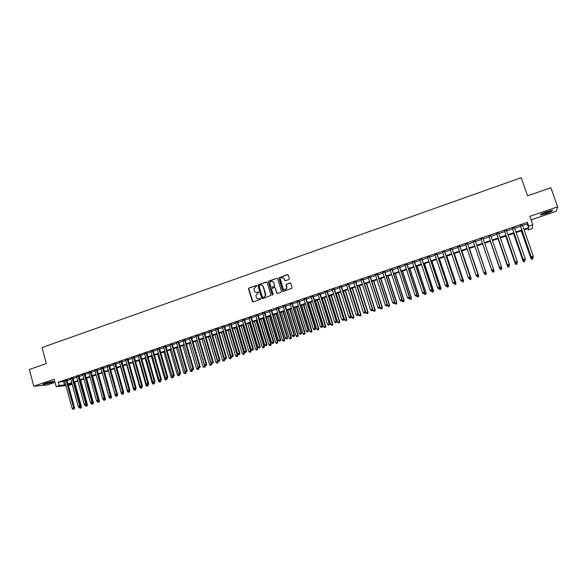 <?xml version="1.0" encoding="UTF-8"?>
<svg xmlns="http://www.w3.org/2000/svg" width="587" height="587" viewBox="0 0 587 587"><rect width="100%" height="100%" fill="white"/><g stroke="black" fill="none" stroke-linecap="round" stroke-linejoin="round"><path stroke-width="0.88" d="M256.71 285.84L256.093 285.517L248.998 288.004L248.543 288.929L252.337 301.432L253.217 301.901L260.342 299.443L260.657 298.79L259.116 298.783C257.774 299.099 256.835 298.6 256.292 297.293L255.888 295.246L258.698 292.539L258.067 291.988L257.143 292.304C255.8 292.62 254.861 292.128 254.325 290.829L253.914 288.833L256.71 285.84M256.453 285.539L249.218 288.048L248.734 288.709L253.012 301.938M260.379 298.475L259.116 298.783M258.412 292.003L257.143 292.304M546.717 211.746C541.735 213.565 539.717 214.644 540.656 214.974L546.27 213.573C551.237 211.76 553.27 210.682 552.352 210.337L546.717 211.746M45.485 383.186C43.291 383.957 42.543 384.397 43.233 384.5L51.179 382.665C53.38 381.895 54.136 381.447 53.446 381.345L45.485 383.186M288.87 279.522L289.332 278.583L288.232 275.046L287.337 274.584L278.825 277.915L282.729 290.932L283.631 291.401L292.143 288.166L290.822 283.389L289.927 282.927L286.008 284.607L286.654 288.422C285.421 290.198 284.211 290.213 283.015 288.444L280.432 279.023C281.613 277.137 282.839 277.093 284.093 278.876L284.519 280.263L285.421 280.725L288.87 279.522M522.584 225.503L527.236 223.918L527.405 222.304L528.74 226.112L532.776 224.74L532.174 228.585L528.278 229.906L528.461 228.394L524.11 229.877M65.957 385.637L56.169 386.62L54.165 379.209L33.804 386.18L29.35 369.494L46.351 363.573L42.029 347.563L521.219 177.7L527.588 195.838L550.855 187.73L557.65 206.829L529.834 216.354L532.776 224.74M56.169 386.62L59.17 385.6L65.7 384.683M527.405 222.304L58.252 382.225L59.17 385.6M267.136 282.428L266.249 281.965L258.317 284.739L257.832 285.355L261.685 298.203L262.572 298.666L271.003 295.386L267.136 282.428M268.773 281.078L276.756 278.282L277.651 278.744L281.54 291.343L281.078 292.282L277.644 293.463L276.748 293.001L275.171 287.894L274.283 287.425L271.539 288.76L273.19 294.461L272.236 294.791L268.296 281.643L276.756 278.282M531.066 219.876L556.219 211.298L557.65 206.829M33.804 386.18L47.496 384.881L55.002 382.32M67.006 380.127L64.68 380.919M73.008 378.079L70.675 378.872M79.025 376.032L76.706 376.825M85.071 373.97L82.752 374.763M91.139 371.909L88.828 372.694M97.237 369.832L94.925 370.617M103.356 367.748L101.052 368.533M109.498 365.65L107.201 366.435M115.668 363.551L113.372 364.336M121.861 361.445L119.572 362.223M128.083 359.325L125.794 360.102M134.328 357.197L132.046 357.975M140.601 355.062L138.319 355.839M146.897 352.919L144.622 353.69M153.214 350.762L150.954 351.532M159.569 348.605L157.309 349.368M165.945 346.433L163.685 347.196M172.343 344.246L170.091 345.017M178.771 342.06L176.526 342.823M185.228 339.858L182.99 340.621M191.707 337.657L189.476 338.413M198.223 335.434L195.992 336.197M204.753 333.211L202.537 333.966M211.32 330.973L209.104 331.728M217.909 328.727L215.7 329.483M224.535 326.475L222.326 327.223M231.183 324.207L228.981 324.963M237.852 321.94L235.666 322.681M244.559 319.651L242.372 320.399M251.295 317.362L249.115 318.103M258.053 315.058L255.881 315.799M264.847 312.746L262.675 313.48M271.664 310.42L269.506 311.161M278.517 308.087L276.36 308.821M285.392 305.746L283.242 306.48M292.304 303.391L290.161 304.125M299.238 301.028L297.103 301.755M306.209 298.658L304.081 299.385M313.209 296.274L311.088 296.993M320.238 293.882L318.125 294.601M327.297 291.475L325.191 292.194M334.385 289.061L332.286 289.773M341.509 286.632L339.418 287.351M348.663 284.196L346.572 284.908M355.847 281.753L353.77 282.457M363.06 279.295L360.99 279.999M370.309 276.822L368.247 277.526M377.588 274.349L375.533 275.046M384.903 271.854L382.856 272.551M392.248 269.352L390.208 270.049M399.63 266.843L397.597 267.533M407.04 264.319L405.015 265.008M414.481 261.78L412.463 262.47M421.958 259.234L419.954 259.916M429.471 256.673L427.468 257.355M437.014 254.105L435.026 254.787M444.594 251.522L442.613 252.197M452.21 248.932L450.236 249.607M459.856 246.327L457.889 246.995M467.538 243.708L465.586 244.375M475.257 241.081L473.313 241.749M483.02 238.439L481.069 239.1M490.827 235.783L488.854 236.451M498.671 233.105L496.668 233.787M506.544 230.427L504.519 231.117M514.461 227.727L512.407 228.431M58.252 382.225L64.79 381.345M67.123 380.552L70.792 379.305M73.126 378.512L76.824 377.25M79.142 376.465L82.87 375.196M85.188 374.403L88.945 373.127M91.264 372.334L95.043 371.05M97.354 370.265L101.169 368.966M103.473 368.181L107.318 366.868M109.622 366.09L113.496 364.769M115.793 363.984L119.697 362.656M121.986 361.878L125.919 360.535M128.208 359.758L132.17 358.408M134.452 357.637L138.444 356.272M140.726 355.502L144.747 354.13M147.021 353.352L151.079 351.973M153.346 351.202L157.433 349.808M159.693 349.038L163.817 347.636M166.07 346.873L170.223 345.457M172.475 344.694L176.658 343.263M178.903 342.5L183.115 341.069M185.36 340.306L189.608 338.86M191.839 338.097L196.124 336.637M198.347 335.881L202.662 334.414M204.885 333.658L209.236 332.176M211.452 331.42L215.833 329.931M218.041 329.175L222.458 327.671M224.667 326.922L229.113 325.411M231.315 324.662L235.798 323.136M237.992 322.388L242.512 320.847M244.698 320.106L249.248 318.558M251.427 317.809L256.02 316.246M258.192 315.512L262.815 313.935M264.986 313.201L269.646 311.609M271.803 310.875L276.499 309.276M278.656 308.542L283.382 306.935M285.531 306.201L290.301 304.58M292.443 303.853L297.249 302.217M299.385 301.491L304.22 299.84M306.348 299.113L311.227 297.455M313.348 296.736L318.264 295.056M320.377 294.336L325.33 292.656M327.443 291.937L332.433 290.235M334.531 289.523L339.565 287.806M341.656 287.094L346.726 285.37M348.81 284.658L353.917 282.919M355.993 282.215L361.137 280.461M363.214 279.757L368.394 277.996M370.463 277.291L375.687 275.508M377.742 274.811L383.01 273.021M385.057 272.324L390.362 270.519M392.402 269.822L397.744 268.002M399.784 267.312L405.169 265.478M407.195 264.788L412.617 262.939M414.635 262.25L420.109 260.386M422.119 259.703L427.629 257.832M429.625 257.15L435.18 255.257M437.176 254.582L442.774 252.674M444.755 251.999L450.39 250.077M452.372 249.409L458.051 247.472M460.017 246.804L465.748 244.852M467.7 244.185L473.474 242.226M475.419 241.558L481.237 239.577M483.182 238.916L489.015 236.928M490.989 236.26L496.829 234.272M498.833 233.589L504.688 231.594M506.713 230.904L512.576 228.908M514.63 228.211L520.5 226.215M522.415 225.019L520.331 225.731M527.83 228.614L528.278 229.906M72.172 384.338L68.444 385.388M523.898 229.26L528.549 227.683L528.74 226.112M68.033 383.891L71.709 382.643M74.035 381.851L77.741 380.596M80.067 379.811L83.794 378.542M86.113 377.757L89.87 376.48M92.188 375.695L95.975 374.411M98.286 373.625L102.109 372.334M104.413 371.549L108.257 370.243M110.561 369.465L114.443 368.152M116.74 367.367L120.643 366.046M122.94 365.268L126.873 363.933M129.162 363.155L133.132 361.805M135.414 361.034L139.412 359.677M141.694 358.906L145.723 357.534M147.997 356.764L152.055 355.392M154.322 354.621L158.417 353.235M160.677 352.464L164.8 351.063M167.06 350.3L171.213 348.891M173.466 348.128L177.656 346.704M179.901 345.941L184.12 344.51M186.365 343.755L190.614 342.309M192.852 341.553L197.137 340.1M199.367 339.337L203.689 337.877M205.912 337.121L210.263 335.647M212.479 334.891L216.867 333.409M219.076 332.653L223.5 331.156M225.702 330.408L230.155 328.896M232.357 328.148L236.847 326.629M239.041 325.88L243.561 324.347M245.755 323.606L250.311 322.058M252.491 321.324L257.084 319.761M259.263 319.027L263.886 317.457M266.058 316.716L270.724 315.138M272.882 314.405L277.585 312.812M279.742 312.079L284.475 310.472M286.625 309.745L291.401 308.124M293.544 307.397L298.35 305.768M300.485 305.042L305.335 303.398M307.463 302.672L312.343 301.021M314.471 300.302L319.387 298.629M321.507 297.91L326.46 296.23M328.573 295.518L333.57 293.823M335.669 293.104L340.702 291.401M342.801 290.69L347.871 288.965M349.955 288.261L355.069 286.529M357.153 285.818L362.304 284.071M364.373 283.367L369.561 281.606M371.63 280.909L376.861 279.133M378.916 278.436L384.184 276.646M386.239 275.956L391.551 274.151M393.591 273.461L398.94 271.642M400.972 270.952L406.365 269.125M408.398 268.435L413.828 266.593M415.845 265.911L421.319 264.055M423.33 263.372L428.848 261.501M430.851 260.819L436.412 258.933M438.401 258.258L444.007 256.358M445.995 255.683L451.638 253.767M453.612 253.1L459.298 251.17M461.272 250.502L467.003 248.558M468.962 247.89L474.736 245.931M476.688 245.271L482.507 243.297M484.458 242.636L490.292 240.655M492.273 239.988L498.121 238.006M500.124 237.324L505.979 235.336M508.012 234.646L513.874 232.657M515.936 231.96L521.806 229.965M68.253 384.705L72.164 384.316M522.019 230.581L516.149 232.569M514.087 233.274L508.225 235.262M506.192 235.945L500.337 237.933M498.326 238.615L492.478 240.597M490.505 241.264L484.664 243.245M492.999 272.155L493.77 271.898L492.999 272.155L492.104 271.429L482.697 243.913L476.893 245.88M474.942 246.54L469.167 248.499M467.208 249.167L461.477 251.104M459.504 251.772L453.817 253.701M451.843 254.376L446.193 256.284M444.205 256.959L438.606 258.86M436.611 259.535L431.049 261.42M429.046 262.103L423.528 263.967M421.517 264.649L416.044 266.505M414.026 267.195L408.589 269.037M406.564 269.719L401.17 271.554M399.138 272.243L393.782 274.056M391.742 274.745L386.429 276.55M384.382 277.24L379.107 279.03M377.052 279.728L371.82 281.503M369.751 282.2L364.564 283.961L373.119 310.523L374.917 309.929L366.354 283.352M362.487 284.666L357.336 286.412M355.26 287.116L350.145 288.848M348.054 289.552L342.984 291.277M340.886 291.988L335.852 293.691M333.754 294.403L328.757 296.097M326.643 296.817L321.691 298.497M319.57 299.216L314.654 300.882M312.526 301.601L307.647 303.259M305.511 303.978L300.669 305.622M298.534 306.348L293.72 307.977M291.578 308.703L286.808 310.318M284.651 311.051L279.918 312.658M277.761 313.385L273.065 314.977M270.901 315.711L266.234 317.296M264.062 318.029L259.432 319.599M257.26 320.333L252.667 321.896M250.48 322.637L245.924 324.178M243.737 324.919L239.217 326.453M237.016 327.201L232.533 328.72M230.331 329.468L225.878 330.973M223.669 331.721L219.245 333.225M217.036 333.974L212.648 335.463M210.432 336.212L206.074 337.686M203.85 338.442L199.536 339.91M197.305 340.665L193.02 342.118M190.782 342.874L186.527 344.312M184.289 345.075L180.062 346.506M177.817 347.269L173.627 348.685M171.375 349.448L167.222 350.857M164.962 351.628L160.838 353.022M158.578 353.792L154.484 355.179M152.216 355.949L148.151 357.322M145.877 358.092L141.849 359.464M139.574 360.235L135.575 361.592M133.286 362.362L129.323 363.705M127.034 364.483L123.094 365.818M120.805 366.596L116.894 367.924M114.597 368.702L110.716 370.015M108.412 370.793L104.567 372.099M102.263 372.884L98.44 374.176M96.129 374.961L92.342 376.245M90.024 377.03L86.267 378.307M83.941 379.092L80.214 380.354M77.888 381.146L74.189 382.401M71.856 383.186L68.18 384.434M63.66 381.733L64.563 385.065M527.236 223.918L528.549 227.683M257.253 292.385L256.145 292.407M258.17 298.893L259.337 298.82M266.733 281.98L258.537 284.79L258.053 285.399L262.352 298.71M259.351 285.458L259.028 286.104L262.396 297.11L263.013 297.433L263.989 297.095L265.522 295.29L263.159 286.588C262.609 285.289 261.67 284.79 260.327 285.113L259.351 285.458M261.619 285.069L263.372 286.639L265.676 294.16L265.735 295.327L264.201 297.139L263.233 297.47M274.76 287.432L277.387 293.5M268.985 281.129L268.523 282.061L272.72 295.144M273.542 282.596C272.229 280.784 271.011 280.872 269.881 282.861L270.82 286.772L271.715 287.234L273.982 286.449L274.445 285.517L273.747 282.648L272.309 281.342M273.747 282.648L274.657 285.964L271.92 287.285M282.89 277.629L284.291 278.928L285.113 280.755M284.512 289.773L286.852 288.466L286.669 287.182M290.418 282.941L286.207 284.658L286.86 287.226M287.85 274.606L279.03 277.974L283.36 291.438M79.076 407.209L81.505 406.923L74.747 382.21M80.698 408.024L80.103 408.222L81.035 407.972L80.463 406.365M80.103 408.222L79.164 407.539M81.505 406.923L81.035 407.972M66.118 380.2L73.713 408.112L72.208 408.611L64.621 380.714M66.955 379.921L74.593 407.98L73.713 408.112L73.764 409.102L73.162 409.3L73.764 409.102M74.116 409.044L74.593 407.98M72.208 408.611L73.162 409.3M52.559 381.396L43.952 383.766M45.603 383.142L50.827 381.711M43.526 383.957L51.018 382.144M551.523 210.417C548.728 212.046 545.396 213.257 541.53 214.05L541.185 214.064M540.708 214.358L540.825 214.343C544.861 213.551 548.61 212.215 552.081 210.351M542.476 213.419L550.1 210.726M84.998 405.103L85.122 405.573L87.463 404.957L80.668 380.2M86.663 406.057L86.062 406.255L87.001 406.006L86.458 404.509M86.062 406.255L85.122 405.573M87.463 404.957L87.001 406.006M90.941 402.983L91.11 403.599L93.436 402.983L86.612 378.189M92.643 404.083L92.049 404.282L92.981 404.032L92.482 402.653M92.049 404.282L91.11 403.599M93.436 402.983L92.981 404.032M96.906 400.855L97.119 401.618L99.445 401.002L92.577 376.164M98.66 402.102L98.058 402.3L98.983 402.058L98.528 400.782M98.058 402.3L97.119 401.618M99.445 401.002L98.983 402.058M102.894 398.72L103.151 399.63L105.469 399.013L98.572 374.132M104.691 400.114L104.09 400.312L105.014 400.07L104.603 398.911M104.09 400.312L103.151 399.63M105.469 399.013L105.014 400.07M72.128 378.16L79.766 406.116L78.247 406.615L70.623 378.666M72.949 377.874L80.632 405.984L79.766 406.116L79.81 407.107L79.208 407.305L79.81 407.107M80.155 407.055L80.632 405.984M78.247 406.615L79.208 407.305M78.159 376.106L85.834 404.105L84.315 404.612L76.648 376.619M78.974 375.827L86.693 403.981L85.834 404.105L85.878 405.103L85.269 405.301L85.878 405.103M86.223 405.052L86.693 403.981M84.315 404.612L85.269 405.301M84.212 374.036L91.932 402.095L90.405 402.601L82.694 374.557M85.012 373.765L92.783 401.97L91.932 402.095L91.976 403.093L91.359 403.291L91.976 403.093M92.313 403.042L92.783 401.97M90.405 402.601L91.359 403.291M90.295 371.967L98.051 400.07L96.517 400.576L88.769 372.488M91.088 371.696L98.887 399.952L98.051 400.07L98.088 401.075L97.479 401.273L98.088 401.075M98.425 401.024L98.887 399.952M96.517 400.576L97.479 401.273M108.911 396.57L109.204 397.626L111.523 397.017L104.589 372.092M110.752 398.118L110.143 398.316L111.068 398.074L110.679 396.981M110.143 398.316L109.204 397.626M111.523 397.017L111.068 398.074M96.4 369.891L104.2 398.037L102.659 398.551L94.867 370.412M97.178 369.619L105.029 397.92L104.2 398.037L104.237 399.043L103.62 399.248L104.237 399.043M104.567 398.999L105.029 397.92M102.659 398.551L103.62 399.248M108.368 370.815L115.287 395.623L117.598 395.007L117.312 393.987M116.835 396.108L116.226 396.313L117.151 396.064L116.769 394.97M116.226 396.313L115.287 395.623M117.598 395.007L117.151 396.064M102.527 367.8L110.371 395.998L108.83 396.511L100.993 368.32M103.297 367.535L111.185 395.887L110.371 395.998L110.4 397.01L109.784 397.216L110.4 397.01M110.73 396.966L111.185 395.887M108.83 396.511L109.784 397.216M114.436 368.753L121.392 393.606L123.696 392.997L123.453 392.109M122.94 394.097L122.331 394.295L123.255 394.053L122.881 392.952M122.331 394.295L121.392 393.606M123.696 392.997L123.255 394.053M108.683 365.701L116.571 393.95L115.015 394.464L107.142 366.229M109.439 365.444L117.371 393.848L116.571 393.95L116.593 394.963L115.977 395.168L116.593 394.963M116.916 394.919L117.371 393.848M115.015 394.464L115.977 395.168M120.526 366.692L127.518 391.58L129.822 390.979L129.617 390.23M129.074 392.072L128.458 392.277L129.382 392.035L129.015 390.927M128.458 392.277L127.518 391.58M129.822 390.979L129.382 392.035M114.861 363.595L122.793 391.896L121.23 392.409L113.313 364.123M115.61 363.346L123.586 391.793L122.793 391.896L122.815 392.908L122.191 393.114L122.815 392.908M123.131 392.872L123.586 391.793M121.23 392.409L122.191 393.114M126.645 364.615L133.675 389.555L135.971 388.946L135.802 388.337M135.23 390.047L134.614 390.252L135.531 390.003L135.171 388.895M134.614 390.252L133.675 389.555M135.971 388.946L135.531 390.003M121.069 361.482L129.037 389.834L127.474 390.348L119.513 362.01M121.803 361.232L129.822 389.731L129.037 389.834L129.059 390.847L128.428 391.059L129.059 390.847M129.367 390.81L129.822 389.731M127.474 390.348L128.428 391.059M132.787 362.531L139.853 387.515L142.149 386.906L142.017 386.444M141.408 388.007L140.792 388.212L141.709 387.97L141.357 386.848M140.792 388.212L139.853 387.515M142.149 386.906L141.709 387.97M127.298 359.361L135.311 387.758L133.741 388.278L125.735 359.897M128.025 359.112L136.089 387.662L135.311 387.758L135.326 388.777L134.702 388.99L135.326 388.777M135.634 388.741L136.089 387.662M133.741 388.278L134.702 388.99M138.95 360.44L146.06 385.468L148.262 384.544M147.616 385.96L146.999 386.165L147.909 385.923L147.564 384.793M146.999 386.165L146.06 385.468M148.35 384.859L147.909 385.923M133.557 357.234L141.614 385.674L140.036 386.195L131.987 357.762M134.269 356.984L142.377 385.586L141.614 385.674L141.621 386.701L140.99 386.906L141.621 386.701M141.929 386.664L142.377 385.586M140.036 386.195L140.99 386.906M145.143 358.341L152.29 383.406L154.491 382.519M153.853 383.905L153.229 384.111L154.139 383.869L153.794 382.709M153.229 384.111L152.29 383.406M154.572 382.805L154.139 383.869M139.838 355.091L147.939 383.582L146.354 384.111L138.261 355.627M140.535 354.849L148.687 383.494L147.939 383.582L147.946 384.617L147.308 384.823L147.946 384.617M148.247 384.58L148.687 383.494M146.354 384.111L147.308 384.823M151.358 356.236L158.541 381.345L160.743 380.457M160.104 381.844L159.481 382.049L160.39 381.807L160.053 380.625M159.481 382.049L158.541 381.345M160.823 380.743L160.39 381.807M146.141 352.941L154.293 381.484L152.701 382.012L144.563 353.477M146.838 352.706L155.027 381.403L154.293 381.484L154.293 382.519L153.655 382.731L154.293 382.519M154.586 382.482L155.027 381.403M152.701 382.012L153.655 382.731M157.602 354.122L164.822 379.268L167.016 378.38M166.392 379.774L165.761 379.98L166.671 379.738L166.304 378.417M165.761 379.98L164.822 379.268M167.097 378.674L166.671 379.738M152.481 350.784L160.669 379.378L159.07 379.906L150.896 351.327M153.156 350.549L161.396 379.297L160.669 379.378L160.669 380.413L160.031 380.625L160.669 380.413M160.955 380.383L161.396 379.297M159.07 379.906L160.031 380.625M163.868 351.995L171.133 377.192L173.319 376.304M172.703 377.69L172.064 377.896L172.974 377.661L172.571 376.179M172.064 377.896L171.133 377.192M173.4 376.597L172.974 377.661M158.835 348.619L167.075 377.265L165.468 377.793L157.243 349.162M159.503 348.392L167.787 377.184L167.075 377.265L167.068 378.299L166.429 378.512L167.068 378.299M167.354 378.27L167.787 377.184M165.468 377.793L166.429 378.512M170.164 349.859L177.465 375.1L179.644 374.213M179.035 375.599L178.397 375.812L179.306 375.577L178.859 373.926M178.397 375.812L177.465 375.1M179.732 374.506L179.306 375.577M165.226 346.44L173.51 375.137L171.896 375.665L163.626 346.983M165.879 346.22L174.207 375.064L173.51 375.137L173.495 376.179L172.849 376.392L173.495 376.179M173.774 376.15L174.207 375.064M171.896 375.665L172.849 376.392M176.482 347.717L183.819 373.002L185.991 372.107M185.397 373.508L184.758 373.714L185.661 373.479L185.176 371.666M184.758 373.714L183.819 373.002M186.086 372.407L185.661 373.479M171.639 344.253L179.967 373.002L178.345 373.537L170.032 344.804M172.285 344.041L180.657 372.936L179.967 373.002L179.952 374.051L179.306 374.264L179.952 374.051M180.224 374.022L180.657 372.936M178.345 373.537L179.306 374.264M182.828 345.567L190.203 370.896L192.367 369.971M191.78 371.402L191.142 371.608L192.044 371.373L191.523 369.392M191.142 371.608L190.203 370.896M192.463 370.309L192.044 371.373M178.081 342.06L186.453 370.859L184.824 371.395L176.467 342.61M178.712 341.847L187.128 370.793L186.453 370.859L186.431 371.909L185.785 372.121L186.431 371.909M186.703 371.887L187.128 370.793M184.824 371.395L185.785 372.121M189.197 343.41L196.616 368.775L198.868 368.188L198.744 367.755M198.193 369.282L197.555 369.494L198.457 369.26L197.885 367.102M197.555 369.494L196.616 368.775M198.868 368.188L198.457 369.26M184.545 339.858L192.962 368.709L191.333 369.245L182.924 340.409M185.162 339.646L193.629 368.651L192.962 368.709L192.94 369.759L192.287 369.979L192.94 369.759M193.204 369.737L193.629 368.651M191.333 369.245L192.287 369.979M195.596 341.238L203.051 366.655L205.303 366.068L205.12 365.452M204.636 367.161L203.99 367.374L204.892 367.139L204.665 366.119L197.203 340.695M203.99 367.374L203.051 366.655M205.303 366.068L204.892 367.139M191.039 337.65L199.507 366.545L197.863 367.088L189.418 338.2M191.648 337.444L200.16 366.493L199.507 366.545L199.477 367.601L198.824 367.822L199.477 367.601M199.741 367.579L200.16 366.493M197.863 367.088L198.824 367.822M202.023 339.066L209.515 364.52L211.76 363.94L211.525 363.133M211.1 365.026L210.454 365.239L211.349 365.011L211.137 363.984L203.63 338.516M210.454 365.239L209.515 364.52M211.76 363.94L211.349 365.011M197.562 335.426L206.074 364.373L204.43 364.916L195.926 335.984M198.157 335.221L206.712 364.329L206.074 364.373L206.037 365.437L205.384 365.65L206.037 365.437M206.294 365.415L206.712 364.329M204.43 364.916L205.384 365.65M208.473 336.879L216.009 362.377L218.247 361.797L217.953 360.8M217.594 362.891L216.948 363.104L217.843 362.869L217.638 361.841L210.087 336.329M216.948 363.104L216.009 362.377M218.247 361.797L217.843 362.869M204.107 333.196L212.67 362.194L211.019 362.744L202.471 333.754M204.694 332.998L213.301 362.15L212.67 362.194L212.633 363.258L211.973 363.478L212.633 363.258M212.883 363.243L213.301 362.15M211.019 362.744L211.973 363.478M214.952 334.678L222.524 360.227L224.755 359.648L224.403 358.459M224.117 360.741L223.464 360.954L224.359 360.719L224.161 359.684L216.574 334.128M223.464 360.954L222.524 360.227M224.755 359.648L224.359 360.719M210.689 330.958L219.289 360.007L217.63 360.557L209.038 331.516M211.254 330.76L219.912 359.963L219.289 360.007L219.252 361.078L218.584 361.291L219.252 361.078M219.501 361.056L219.912 359.963M217.63 360.557L218.584 361.291M221.453 332.477L229.069 358.063L231.3 357.49L223.625 331.743M230.662 358.576L230.009 358.796L230.896 358.562L230.713 357.527L223.082 331.919M230.009 358.796L229.069 358.063M231.3 357.49L230.896 358.562M217.293 328.705L225.944 357.806L224.278 358.356L215.634 329.27M217.85 328.515L226.545 357.769L225.944 357.806L225.9 358.877L225.232 359.097L225.9 358.877M226.142 358.862L226.545 357.769M224.278 358.356L225.232 359.097M227.983 330.261L235.644 355.898L237.867 355.326L230.148 329.527M237.243 356.412L236.583 356.625L237.471 356.397L237.295 355.355L229.62 329.703M236.583 356.625L235.644 355.898M237.867 355.326L237.471 356.397M234.543 328.038L242.248 353.719L244.456 353.147L236.7 327.304M243.84 354.232L243.179 354.453L244.067 354.225L243.898 353.176L236.187 327.48M243.179 354.453L242.248 353.719M244.456 353.147L244.067 354.225M241.132 325.807L248.873 351.532L251.082 350.96L243.282 325.073M250.473 352.046L249.813 352.266L250.693 352.039L250.532 350.982L242.783 325.242M249.813 352.266L248.873 351.532M251.082 350.96L250.693 352.039M223.926 326.445L232.621 355.605L230.948 356.155L222.26 327.01M224.469 326.262L233.215 355.568L232.621 355.605L232.577 356.676L231.902 356.896L232.577 356.676M232.812 356.661L233.215 355.568M230.948 356.155L231.902 356.896M230.581 324.178L239.335 353.381L237.654 353.939L228.915 324.743M231.117 323.995L239.914 353.359L239.335 353.381L239.276 354.46L238.608 354.687L239.276 354.46M239.511 354.453L239.914 353.359M237.654 353.939L238.608 354.687M237.273 321.896L246.07 351.158L244.383 351.716L235.6 322.468M237.794 321.72L246.635 351.136L246.07 351.158L246.012 352.244L245.337 352.464L246.012 352.244M246.239 352.229L246.635 351.136M244.383 351.716L245.337 352.464M247.743 323.562L255.528 349.331L257.73 348.766L249.886 322.835M257.135 349.852L256.468 350.072L257.348 349.845L257.194 348.781L249.402 323.004M256.468 350.072L255.528 349.331M257.73 348.766L257.348 349.845M243.994 319.607L252.836 348.92L251.141 349.485L242.306 320.179M244.493 319.438L253.386 348.905L252.836 348.92L252.77 350.006L252.094 350.234L252.77 350.006M252.997 349.999L253.386 348.905M251.141 349.485L252.094 350.234M254.384 321.309L262.213 347.13L264.407 346.565L256.526 320.583M263.82 347.651L263.152 347.871L264.025 347.643L263.886 346.572L256.049 320.744M263.152 347.871L262.213 347.13M264.407 346.565L264.025 347.643M250.737 317.31L259.63 346.675L257.928 347.24L249.049 317.89M251.229 317.141L260.173 346.668L259.63 346.675L259.564 347.768L258.882 347.988L259.564 347.768M259.777 347.761L260.173 346.668M257.928 347.24L258.882 347.988M261.054 319.049L268.927 344.914L271.113 344.349L263.189 318.33M270.534 345.435L269.859 345.655L270.739 345.427L270.607 344.356L262.727 318.484M269.859 345.655L268.927 344.914M271.113 344.349L270.739 345.427M248.565 288.422L248.543 288.929M257.51 315.006L266.454 344.422L264.744 344.987L255.815 315.579M257.987 314.837L266.982 344.415L266.454 344.422L266.381 345.516L265.698 345.743L266.381 345.516M266.593 345.508L266.982 344.415M264.744 344.987L265.698 345.743M267.753 316.782L275.663 342.691L277.849 342.126L269.881 316.055M277.277 343.212L276.602 343.432L277.475 343.212L277.358 342.133L269.433 316.21M276.602 343.432L275.663 342.691M277.849 342.126L277.475 343.212M264.319 312.688L273.307 342.155L271.59 342.727L262.609 313.267M264.781 312.526L273.821 342.155L273.307 342.155L273.234 343.256L272.544 343.483L273.234 343.256M273.439 343.256L273.821 342.155M271.59 342.727L272.544 343.483M274.474 314.5L282.435 340.453L284.614 339.895L276.594 313.781M284.049 340.981L283.367 341.201L284.24 340.981L284.13 339.895L276.161 313.928M283.367 341.201L282.435 340.453M284.614 339.895L284.24 340.981M271.15 310.362L280.19 339.88L278.465 340.453L269.44 310.941M271.598 310.207L280.689 339.88L279.419 341.208L280.109 340.981M280.307 340.981L280.689 339.88M278.465 340.453L279.419 341.208M273.505 282.127L273.689 282.633M281.232 312.211L289.23 338.207L291.409 337.657L283.345 311.492M290.851 338.736L290.169 338.963L291.035 338.736L290.939 337.65L282.927 311.638M290.169 338.963L289.23 338.207M291.409 337.657L291.035 338.736M278.011 308.021L287.102 337.598L285.377 338.171L276.294 308.608M278.451 307.874L287.593 337.606L286.324 338.934L287.021 338.706M287.212 338.706L287.593 337.606M285.377 338.171L286.324 338.934M288.012 309.914L296.061 335.955L298.225 335.404L290.125 309.195M297.675 336.483L296.993 336.711L297.858 336.49L297.77 335.39L289.714 309.334M296.993 336.711L296.061 335.955M298.225 335.404L297.858 336.49M284.9 305.673L294.05 335.302L292.311 335.881L283.176 306.26M285.326 305.526L294.52 335.316L293.265 336.644L293.955 336.41M294.146 336.417L294.52 335.316M292.311 335.881L293.265 336.644M294.828 307.603L302.914 333.695L305.079 333.145L296.927 306.891M304.536 334.223L303.853 334.451L304.712 334.23L304.631 333.13L296.53 307.023M303.853 334.451L302.914 333.695M305.079 333.145L304.712 334.23M291.827 303.318L301.021 332.998L299.275 333.577L290.095 303.905M292.231 303.178L301.483 333.012L300.228 334.341L300.926 334.113M301.109 334.12L301.483 333.012M299.275 333.577L300.228 334.341M301.667 305.284L309.804 331.42L311.954 330.87L303.765 304.572M311.426 331.948L310.736 332.176L311.594 331.956L311.528 330.855L303.384 304.704M310.736 332.176L309.804 331.42M311.954 330.87L311.594 331.956M298.776 300.948L308.028 330.686L306.275 331.266L297.037 301.542M299.172 300.808L308.469 330.708L307.221 332.037L307.926 331.802M308.102 331.809L308.469 330.708M306.275 331.266L307.221 332.037M308.535 302.951L316.716 329.138L318.866 328.595L310.626 302.246M318.345 329.674L317.648 329.901L318.506 329.681L318.447 328.566L310.259 302.371M317.648 329.901L316.716 329.138M318.866 328.595L318.506 329.681M305.761 298.57L315.058 328.36L313.297 328.94L304.015 299.165M306.143 298.438L315.49 328.39L314.25 329.718L314.955 329.483M315.124 329.49L315.49 328.39M313.297 328.94L314.25 329.718M315.439 300.617L323.657 326.849L325.8 326.306L317.516 299.906M325.293 327.377L324.596 327.612L325.447 327.392L325.403 326.277L317.163 300.03M324.596 327.612L323.657 326.849M325.8 326.306L325.447 327.392M312.776 296.178L322.124 326.027L320.355 326.607L311.015 296.78M313.135 296.053L322.542 326.056L321.309 327.385L322.014 327.15M322.182 327.164L322.542 326.056M320.355 326.607L321.309 327.385M322.366 298.262L330.635 324.545L332.77 324.002L324.442 297.565M332.264 325.081L331.567 325.308L332.425 325.095L332.381 323.973L324.105 297.675M331.567 325.308L330.635 324.545M332.77 324.002L332.425 325.095M319.82 293.779L329.219 323.679L327.443 324.266L318.051 294.38M320.164 293.661L329.623 323.716L328.397 325.044L329.102 324.809M329.263 324.824L329.623 323.716M327.443 324.266L328.397 325.044M329.322 295.907L337.642 322.234L339.77 321.698L331.391 295.202M339.271 322.769L338.574 323.004L339.425 322.784L339.396 321.654L331.068 295.312M338.574 323.004L337.642 322.234M339.77 321.698L339.425 322.784M326.893 291.372L336.351 321.324L334.561 321.918L325.117 291.974M327.223 291.255L336.733 321.368L335.515 322.696L336.226 322.461M336.38 322.476L336.733 321.368M334.561 321.918L335.515 322.696M336.314 293.537L344.672 319.915L346.8 319.379L338.376 292.84M346.315 320.451L345.604 320.678L346.455 320.465L346.44 319.328L338.068 292.942M345.604 320.678L344.672 319.915M346.8 319.379L346.455 320.465M333.996 288.951L343.505 318.961L341.715 319.555L332.213 289.552M334.319 288.841L343.879 319.005L343.38 320.098L342.661 320.333L343.38 320.098M343.527 320.113L343.879 319.005M341.715 319.555L342.661 320.333M343.329 291.159L351.738 317.582L353.858 317.046L345.383 290.462M353.381 318.117L352.67 318.352L353.521 318.139L353.513 316.995L345.09 290.558M352.67 318.352L351.738 317.582M353.858 317.046L353.521 318.139M341.135 286.515L350.696 316.584L348.898 317.178L339.345 287.124M341.436 286.412L351.055 316.635L350.564 317.728L349.845 317.963L350.564 317.728M350.71 317.743L351.055 316.635M348.898 317.178L349.845 317.963M350.38 288.767L358.833 315.241L360.946 314.705L352.427 288.07M360.477 315.777L359.765 316.011L360.609 315.799L360.616 314.654L352.149 288.166M359.765 316.011L358.833 315.241M360.946 314.705L360.609 315.799M348.296 284.079L357.916 314.199L356.111 314.793L346.506 284.688M348.59 283.976L358.261 314.258L357.784 315.344L357.057 315.579L357.784 315.344M357.916 315.366L358.261 314.258M356.111 314.793L357.057 315.579M357.461 286.368L365.965 312.886L368.064 312.357L359.501 285.678M367.609 313.429L366.897 313.663L367.733 313.451L367.748 312.299L359.237 285.766M366.897 313.663L365.965 312.886M368.064 312.357L367.733 313.451M355.502 281.621L365.173 311.8L363.353 312.401L353.697 282.237M355.773 281.533L365.503 311.866L365.033 312.952L364.307 313.194L365.033 312.952M365.158 312.974L365.503 311.866M363.353 312.401L364.307 313.194M374.77 311.066L374.051 311.301L374.888 311.088L375.218 309.995L366.604 283.264M374.051 311.301L373.119 310.523M375.218 309.995L374.888 311.088M362.729 279.163L372.459 309.393L370.632 309.995L360.917 279.779M362.993 279.074L372.767 309.459L372.312 310.545L371.586 310.787L372.312 310.545M372.437 310.574L372.767 309.459M370.632 309.995L371.586 310.787M380.016 307.243L380.31 308.153L382.401 307.625L373.743 280.85M381.961 308.696L381.242 308.931L382.078 308.725L382.115 307.559L373.501 280.931M381.242 308.931L380.31 308.153M382.401 307.625L382.078 308.725M369.993 276.682L379.774 306.972L377.947 307.581L368.174 277.306M370.236 276.602L380.075 307.045L379.628 308.131L378.894 308.373L379.628 308.131M379.745 308.16L380.075 307.045M377.947 307.581L378.894 308.373M387.295 305.027L387.53 305.768L389.614 305.247L380.904 278.421M389.188 306.311L388.462 306.553L389.291 306.341L389.342 305.174L380.684 278.495M388.462 306.553L387.53 305.768M389.614 305.247L389.291 306.341M377.287 274.202L387.127 304.543L385.285 305.152L375.46 274.826M377.522 274.122L387.413 304.624L386.972 305.71L386.231 305.952L386.972 305.71M387.082 305.739L387.413 304.624M385.285 305.152L386.231 305.952M394.603 302.804L394.787 303.376L396.856 302.855L388.102 275.978M396.438 303.919L395.711 304.161L396.541 303.956L396.607 302.775L387.897 276.051M395.711 304.161L394.787 303.376M396.856 302.855L396.541 303.956M384.617 271.7L394.515 302.107L392.666 302.716L382.783 272.331M384.83 271.634L394.78 302.188L394.347 303.274L393.613 303.516L394.347 303.274M394.457 303.303L394.78 302.188M392.666 302.716L393.613 303.516M401.941 300.581L402.073 300.97L404.135 300.456L395.33 273.527M403.731 301.52L402.998 301.762L403.827 301.549L403.893 300.368L395.139 273.593M402.998 301.762L402.073 300.97M404.135 300.456L403.827 301.549M391.977 269.198L401.934 299.656L400.07 300.265L390.135 269.822M392.175 269.132L402.183 299.744L401.765 300.823L401.016 301.072L401.765 300.823M401.86 300.86L402.183 299.744M400.07 300.265L401.016 301.072M409.315 298.343L411.443 298.042L402.594 271.069M411.047 299.106L410.313 299.348L411.142 299.143L411.223 297.947L402.418 271.128M410.313 299.348L409.388 298.556M411.443 298.042L411.142 299.143M399.373 266.674L409.381 297.191L407.517 297.807L397.524 267.305M399.556 266.615L409.616 297.286L409.205 298.365L408.464 298.614L409.205 298.365M409.3 298.401L409.616 297.286M407.517 297.807L408.464 298.614M416.682 295.965L418.788 295.621L409.88 268.597M418.399 296.677L417.665 296.927L418.487 296.721L418.575 295.518L409.726 268.648M417.665 296.927L416.733 296.127M418.788 295.621L418.487 296.721M406.798 264.15L416.865 294.718L414.994 295.334L404.942 264.781M406.96 264.091L417.086 294.821L416.682 295.899L415.934 296.149L416.682 295.899M416.77 295.936L417.086 294.821M414.994 295.334L415.934 296.149M424.063 293.529L426.162 293.184L417.21 266.116M425.788 294.248L425.047 294.491L425.861 294.285L425.971 293.082L417.063 266.16M425.047 294.491L424.115 293.691M426.162 293.184L425.861 294.285M414.261 261.604L424.386 292.231L422.501 292.854L412.39 262.242M414.407 261.553L424.584 292.341L424.196 293.419L423.447 293.669L424.196 293.419M424.276 293.463L424.584 292.341M422.501 292.854L423.447 293.669M431.474 291.086L433.566 290.741L424.562 263.622M433.199 291.798L432.458 292.047L433.272 291.842L433.389 290.631L424.438 263.666M432.458 292.047L431.533 291.247M433.566 290.741L433.272 291.842M421.752 259.05L431.937 289.736L430.044 290.367L419.874 259.696M421.884 259.006L432.12 289.853L431.746 290.925L430.99 291.174L431.746 290.925M431.819 290.969L432.12 289.853M430.044 290.367L430.99 291.174M438.922 288.628L441.006 288.29L431.951 261.112M440.654 289.347L439.905 289.589L440.72 289.391L440.844 288.173L431.841 261.149M439.905 289.589L438.981 288.789M441.006 288.29L440.72 289.391M429.28 256.49L439.524 287.234L437.623 287.857L427.395 257.128M429.398 256.453L439.692 287.351L439.325 288.422L438.562 288.672L439.325 288.422M439.392 288.474L439.692 287.351M437.623 287.857L438.562 288.672M446.406 286.155L448.483 285.818L439.377 258.596M448.138 286.874L447.389 287.124L448.197 286.926L448.336 285.7L439.281 258.632M447.389 287.124L446.458 286.317M448.483 285.818L448.197 286.926M436.845 253.914L447.14 284.71L445.232 285.341L434.945 254.56M436.941 253.877L447.294 284.842L446.942 285.913L446.179 286.163L446.942 285.913M447.001 285.957L447.294 284.842M445.232 285.341L446.179 286.163M453.92 283.675L455.989 283.345L446.832 256.071M455.651 284.394L454.903 284.644L455.703 284.446L455.857 283.22L446.751 256.101M455.989 283.345L455.703 284.446M453.876 283.69L454.646 283.44L453.876 283.69L452.878 282.817L442.539 251.97M453.824 283.638L452.878 282.817L454.932 282.318L444.52 251.295M444.44 251.324L454.8 282.186L454.587 283.389M454.646 283.44L454.932 282.318M461.419 281.041L463.525 280.857L454.316 253.533M463.202 281.907L462.446 282.156L463.246 281.958L463.414 280.725L454.257 253.555M463.525 280.857L463.246 281.958M461.551 281.158L462.321 280.902L461.551 281.158L460.56 280.278L450.156 249.38M461.507 281.1L460.56 280.278L462.607 279.779L452.129 248.705M452.071 248.727L462.49 279.639L462.277 280.85M462.321 280.902L462.607 279.779M468.932 278.333L469.101 278.847L471.104 278.355L461.837 250.987M470.789 279.405L470.026 279.661L470.825 279.463L471.001 278.216L461.793 251.001M471.104 278.355L470.825 279.463M469.262 278.612L470.033 278.355L469.262 278.612L468.279 277.732L457.816 246.767M469.218 278.554L468.279 277.732L470.312 277.233L459.782 246.1M459.731 246.114L470.216 277.086L469.996 278.304M470.033 278.355L470.312 277.233M476.475 275.611L476.717 276.33L478.706 275.846L469.395 248.426M478.405 276.895L477.642 277.145L478.442 276.954L478.632 275.699L469.365 248.433M478.706 275.846L478.442 276.954M477.004 276.059L477.781 275.802L477.004 276.059L476.028 275.164L465.506 244.148M476.974 276L476.028 275.164L478.06 274.672L467.465 243.48M467.435 243.495L477.972 274.525L477.752 275.743M477.781 275.802L478.06 274.672M486.352 273.322L476.982 245.85L486.352 273.322L486.087 274.43L485.295 274.628L486.087 274.43M484.055 272.889L484.37 273.806L486.285 273.175L486.058 274.371M485.317 274.687L484.37 273.806L485.295 274.628M484.789 273.491L485.566 273.226L484.789 273.491L483.82 272.595L473.232 241.514M484.759 273.425L483.82 272.595L485.838 272.104L475.184 240.853L485.772 271.95L485.537 273.168M485.566 273.226L485.838 272.104M482.697 243.913L492.053 271.267L493.983 270.636L493.63 269.609M492.104 271.429L492.977 272.089M493.748 271.84L493.983 270.636L493.77 271.898M492.581 270.842L491.642 270.005L480.995 238.872L491.693 270.167L493.601 269.36L493.388 270.651L492.581 270.842L493.388 270.651M482.94 238.212L493.601 269.36L493.366 270.585M491.693 270.167L492.603 270.908M490.343 241.323L499.808 268.883L501.709 268.083L501.423 267.254M490.365 241.316L499.772 268.721L500.711 269.609L501.467 269.294L500.696 269.543M501.467 269.294L501.709 268.083L501.481 269.352M500.711 269.609L499.808 268.883M500.44 268.252L499.5 267.408L488.795 236.216L499.537 267.577L501.474 266.762L501.239 268.054L500.44 268.252L501.239 268.054M490.747 235.548L501.474 266.762L501.225 267.988M499.537 267.577L500.454 268.318M498.025 238.718L507.542 266.329L509.472 265.522L509.259 264.898M498.062 238.704L507.528 266.16L508.459 267.056L509.23 266.733L508.452 266.99M508.459 267.056L507.542 266.329M496.587 233.56L507.417 264.972L496.624 233.545M508.335 265.647L507.395 264.803L509.377 264.15L509.134 265.449L508.335 265.647L509.134 265.449M498.59 232.878L509.377 264.15L509.127 265.383M507.417 264.972L508.342 265.713M505.745 236.099L515.32 263.768L517.272 262.947L517.125 262.528M505.803 236.077L515.32 263.592L516.237 264.488L517.022 264.165L516.237 264.421M516.237 264.488L515.32 263.768M504.438 230.889L515.327 262.36L504.497 230.867M516.267 263.027L515.327 262.184L517.316 261.523L517.059 262.837L516.267 263.027L517.059 262.837M506.471 230.192L517.316 261.523L517.066 262.763M515.327 262.36L516.267 263.093M513.5 233.472L523.127 261.186L525.035 260.158M513.574 233.443L523.142 261.01L524.059 261.912L524.851 261.582L524.066 261.839M524.059 261.912L523.127 261.186M512.326 228.196L523.281 259.733L512.4 228.174M524.235 260.393L523.303 259.549L525.299 258.889L525.027 260.202L524.235 260.393L525.027 260.202M514.381 227.499L525.299 258.889L525.035 260.129M523.281 259.733L524.228 260.467M521.285 230.83L530.971 258.603L532.923 257.598M521.381 230.801L531.008 258.412L531.91 259.322L532.717 258.992L531.925 259.249M532.974 257.766L532.717 258.992M531.91 259.322L530.971 258.603M520.251 225.496L531.272 257.091L520.346 225.467M532.24 257.752L533.047 257.488L532.24 257.752L531.308 256.901L533.312 256.24L522.335 224.792M531.272 257.091L532.226 257.825M533.047 257.488L533.312 256.24"/></g></svg>
